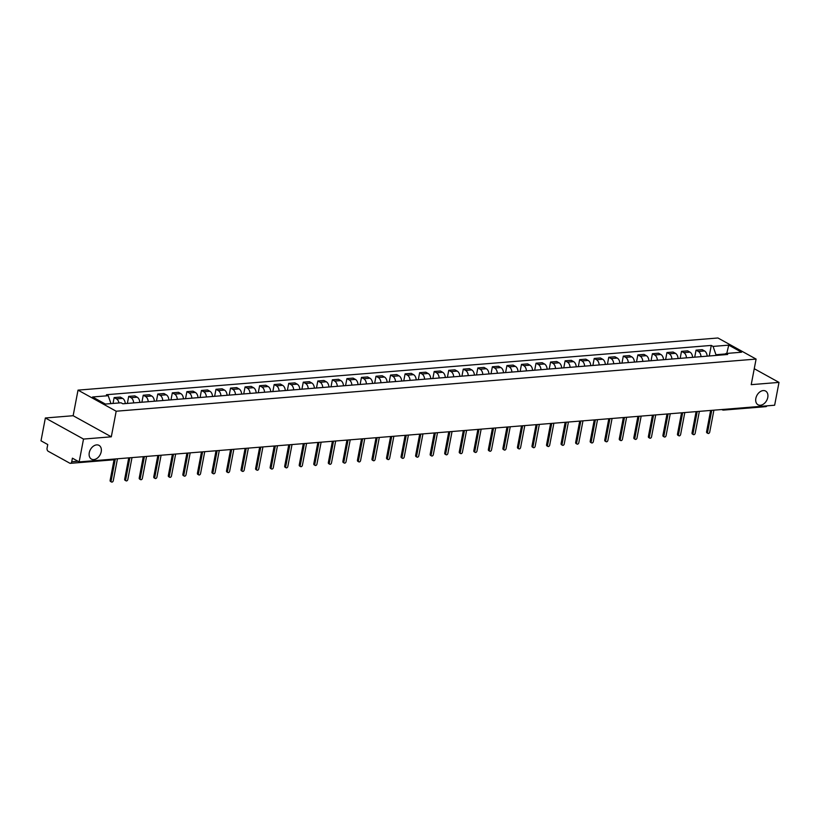 <?xml version="1.0" encoding="UTF-8"?>
<svg xmlns="http://www.w3.org/2000/svg" width="820" height="820" viewBox="0 0 820 820"><rect width="100%" height="100%" fill="white"/><g stroke="black" fill="none" stroke-linecap="round" stroke-linejoin="round"><path stroke-width="1.23" d="M101.208 451.748A7.841 5.504 -61.1 0 1 91.44 459.097A7.841 5.504 -61.1 0 1 89.267 452.722A7.841 5.504 -61.1 0 1 99.025 445.373A7.841 5.504 -61.1 0 1 101.208 451.748M767.776 397.423A7.841 5.504 -61.1 0 1 758.018 404.772A7.841 5.504 -61.1 0 1 755.845 398.397A7.841 5.504 -61.1 0 1 765.603 391.058A7.841 5.504 -61.1 0 1 767.776 397.423M45.356 417.985L83.517 439.069L79.161 461.906L774.644 405.223L779 382.397L751.212 384.662L756.091 359.078L717.93 337.983L78.023 390.135L73.144 415.719L45.356 417.985L41 440.811L47.755 444.542L47.078 448.099A2.45 1.578 -94.7 0 0 48.165 451.246L69.761 463.177A2.45 1.578 -94.7 0 0 70.397 463.331A2.45 1.578 -94.7 0 0 71.73 461.732L77.931 461.219M83.517 439.069L111.305 436.814L116.184 411.22L756.091 359.078M79.161 461.906L72.406 458.175L71.73 461.732M779 382.397L754.256 368.713M766.936 405.859A2.45 1.578 85.3 0 1 765.88 406.648L723.64 410.092A2.45 1.578 -94.7 0 0 724.685 409.293M707.158 356.167A5.637 3.639 -94.7 0 0 704.534 350.95L702.207 349.658L696.047 350.16L698.373 351.452A5.637 3.639 85.3 0 1 701.008 356.669M694.714 357.182L696.047 350.16M692.613 357.346A5.637 3.639 -94.7 0 0 689.979 352.139L687.652 350.847L681.502 351.349L683.829 352.631A5.637 3.639 85.3 0 1 686.463 357.848M680.159 358.361L681.502 351.349M678.068 358.535A5.637 3.639 -94.7 0 0 675.434 353.317L673.107 352.036L666.957 352.538L669.284 353.82A5.637 3.639 85.3 0 1 671.908 359.037M665.614 359.549L666.957 352.538M663.524 359.724A5.637 3.639 -94.7 0 0 660.889 354.506L658.562 353.215L652.402 353.717L654.729 355.009A5.637 3.639 85.3 0 1 657.363 360.226M651.07 360.738L652.402 353.717M648.968 360.902A5.637 3.639 -94.7 0 0 646.345 355.695L644.007 354.404L637.857 354.906L640.184 356.187A5.637 3.639 85.3 0 1 642.818 361.405M636.515 361.917L637.857 354.906M634.424 362.091A5.637 3.639 -94.7 0 0 631.789 356.874L629.463 355.593L623.313 356.095L625.639 357.377A5.637 3.639 85.3 0 1 628.274 362.594M621.97 363.106L623.313 356.095M619.879 363.28A5.637 3.639 -94.7 0 0 617.245 358.063L614.918 356.772L608.758 357.274L611.095 358.565A5.637 3.639 85.3 0 1 613.719 363.783M607.425 364.295L608.758 357.274M605.334 364.459A5.637 3.639 -94.7 0 0 602.7 359.252L600.373 357.961L594.213 358.463L596.54 359.744A5.637 3.639 85.3 0 1 599.174 364.961M592.88 365.474L594.213 358.463M590.779 365.648A5.637 3.639 -94.7 0 0 588.145 360.431L585.818 359.15L579.668 359.652L581.995 360.933A5.637 3.639 85.3 0 1 584.629 366.151M578.326 366.663L579.668 359.652M576.234 366.837A5.637 3.639 -94.7 0 0 573.6 361.62L571.274 360.328L565.124 360.831L567.45 362.122A5.637 3.639 85.3 0 1 570.084 367.339M563.781 367.852L565.124 360.831M561.69 368.016A5.637 3.639 -94.7 0 0 559.055 362.809L556.729 361.517L550.568 362.02L552.905 363.301A5.637 3.639 85.3 0 1 555.529 368.518M549.236 369.031L550.568 362.02M547.145 369.205A5.637 3.639 -94.7 0 0 544.511 363.988L542.184 362.707L536.024 363.209L538.351 364.49A5.637 3.639 85.3 0 1 540.985 369.707M534.691 370.22L536.024 363.209M532.59 370.394A5.637 3.639 -94.7 0 0 529.956 365.177L527.629 363.885L521.479 364.387L523.806 365.679A5.637 3.639 85.3 0 1 526.44 370.896M520.136 371.409L521.479 364.387M518.045 371.573A5.637 3.639 -94.7 0 0 515.411 366.366L513.084 365.074L506.934 365.577L509.261 366.858A5.637 3.639 85.3 0 1 511.895 372.075M505.591 372.587L506.934 365.577M503.5 372.762A5.637 3.639 -94.7 0 0 500.866 367.544L498.539 366.263L492.379 366.765L494.706 368.047A5.637 3.639 85.3 0 1 497.34 373.264M491.047 373.776L492.379 366.765M488.945 373.951A5.637 3.639 -94.7 0 0 486.321 368.733L483.995 367.442L477.834 367.944L480.161 369.236A5.637 3.639 85.3 0 1 482.795 374.453M476.502 374.965L477.834 367.944M474.401 375.13A5.637 3.639 -94.7 0 0 471.766 369.922L469.44 368.631L463.29 369.133L465.616 370.414A5.637 3.639 85.3 0 1 468.251 375.632M461.947 376.144L463.29 369.133M459.856 376.318A5.637 3.639 -94.7 0 0 457.222 371.101L454.895 369.82L448.745 370.322L451.072 371.603A5.637 3.639 85.3 0 1 453.696 376.821M447.402 377.333L448.745 370.322M445.311 377.507A5.637 3.639 -94.7 0 0 442.677 372.29L440.35 370.999L434.19 371.501L436.517 372.792A5.637 3.639 85.3 0 1 439.151 378.01M432.857 378.522L434.19 371.501M430.756 378.686A5.637 3.639 -94.7 0 0 428.132 373.479L425.795 372.188L419.645 372.69L421.972 373.971A5.637 3.639 85.3 0 1 424.606 379.188M418.303 379.701L419.645 372.69M416.211 379.875A5.637 3.639 -94.7 0 0 413.577 374.658L411.25 373.377L405.101 373.879L407.427 375.16A5.637 3.639 85.3 0 1 410.061 380.377M403.758 380.89L405.101 373.879M401.667 381.064A5.637 3.639 -94.7 0 0 399.032 375.847L396.706 374.555L390.545 375.058L392.882 376.349A5.637 3.639 85.3 0 1 395.506 381.566M389.213 382.079L390.545 375.058M387.122 382.243A5.637 3.639 -94.7 0 0 384.488 377.036L382.161 375.744L376.001 376.247L378.327 377.528A5.637 3.639 85.3 0 1 380.962 382.745M374.668 383.258L376.001 376.247M372.567 383.432A5.637 3.639 -94.7 0 0 369.933 378.215L367.606 376.933L361.456 377.436L363.783 378.717A5.637 3.639 85.3 0 1 366.417 383.934M360.113 384.447L361.456 377.436M358.022 384.621A5.637 3.639 -94.7 0 0 355.388 379.404L353.061 378.112L346.911 378.614L349.238 379.906A5.637 3.639 85.3 0 1 351.872 385.123M345.568 385.636L346.911 378.614M343.478 385.8A5.637 3.639 -94.7 0 0 340.843 380.593L338.516 379.301L332.356 379.803L334.683 381.085A5.637 3.639 85.3 0 1 337.317 386.302M331.024 386.814L332.356 379.803M328.933 386.989A5.637 3.639 -94.7 0 0 326.298 381.771L323.972 380.49L317.811 380.992L320.138 382.274A5.637 3.639 85.3 0 1 322.772 387.491M316.479 388.003L317.811 380.992M314.378 388.178A5.637 3.639 -94.7 0 0 311.743 382.96L309.417 381.669L303.267 382.171L305.593 383.463A5.637 3.639 85.3 0 1 308.228 388.68M301.924 389.192L303.267 382.171M299.833 389.356A5.637 3.639 -94.7 0 0 297.199 384.149L294.872 382.858L288.722 383.36L291.049 384.641A5.637 3.639 85.3 0 1 293.683 389.859M287.379 390.371L288.722 383.36M285.288 390.545A5.637 3.639 -94.7 0 0 282.654 385.328L280.327 384.047L274.167 384.549L276.494 385.83A5.637 3.639 85.3 0 1 279.128 391.048M272.834 391.56L274.167 384.549M270.733 391.734A5.637 3.639 -94.7 0 0 268.109 386.517L265.772 385.226L259.622 385.728L261.949 387.019A5.637 3.639 85.3 0 1 264.583 392.237M258.279 392.749L259.622 385.728M256.188 392.913A5.637 3.639 -94.7 0 0 253.554 387.706L251.227 386.415L245.077 386.917L247.404 388.198A5.637 3.639 85.3 0 1 250.038 393.415M243.735 393.928L245.077 386.917M241.644 394.102A5.637 3.639 -94.7 0 0 239.009 388.885L236.683 387.604L230.522 388.106L232.859 389.387A5.637 3.639 85.3 0 1 235.483 394.604M229.19 395.117L230.522 388.106M227.099 395.291A5.637 3.639 -94.7 0 0 224.465 390.074L222.138 388.782L215.978 389.285L218.304 390.576A5.637 3.639 85.3 0 1 220.939 395.793M214.645 396.306L215.978 389.285M212.544 396.47A5.637 3.639 -94.7 0 0 209.92 391.263L207.583 389.971L201.433 390.474L203.76 391.755A5.637 3.639 85.3 0 1 206.394 396.972M200.09 397.485L201.433 390.474M197.999 397.659A5.637 3.639 -94.7 0 0 195.365 392.442L193.038 391.16L186.888 391.663L189.215 392.944A5.637 3.639 85.3 0 1 191.849 398.161M185.546 398.674L186.888 391.663M183.454 398.848A5.637 3.639 -94.7 0 0 180.82 393.631L178.493 392.339L172.333 392.841L174.67 394.133A5.637 3.639 85.3 0 1 177.294 399.35M171.001 399.863L172.333 392.841M168.91 400.027A5.637 3.639 -94.7 0 0 166.275 394.82L163.949 393.528L157.788 394.03L160.115 395.312A5.637 3.639 85.3 0 1 162.749 400.529M156.456 401.041L157.788 394.03M154.355 401.216A5.637 3.639 -94.7 0 0 151.72 395.998L149.394 394.717L143.244 395.219L145.571 396.501A5.637 3.639 85.3 0 1 148.205 401.718M141.901 402.231L143.244 395.219M139.81 402.405A5.637 3.639 -94.7 0 0 137.176 397.187L134.849 395.896L128.699 396.398L131.026 397.69A5.637 3.639 85.3 0 1 133.66 402.907M127.356 403.419L128.699 396.398M125.265 403.583A5.637 3.639 -94.7 0 0 122.631 398.376L120.304 397.085L114.144 397.587L116.471 398.868A5.637 3.639 85.3 0 1 118.972 402.958M113.027 403.45L114.144 397.587M725.249 353.973L715.952 354.732L715.809 355.46M715.952 354.732L713.072 346.409L728.734 345.138L741.557 352.221L725.895 353.502L724.162 354.783M713.072 346.409L711.278 345.425L106.436 394.717L108.23 395.701L92.557 396.982L105.38 404.065L121.052 402.794L122.846 403.788L727.678 354.486L725.895 353.502M78.023 390.135L116.184 411.22M73.144 415.719L111.305 436.814M709.259 355.993L711.278 345.425M108.23 395.701L110.966 403.614M728.734 345.138L726.776 353.43M711.76 410.348L707.578 432.263A1.404 0.984 118.9 0 0 707.967 433.411L706.973 432.857A1.404 0.984 -61.1 0 1 706.584 431.72L710.643 410.441M707.967 433.411A1.404 0.984 118.9 0 0 709.72 432.089L713.902 410.174M697.205 411.537L693.033 433.452A1.404 0.984 118.9 0 0 693.423 434.6L692.428 434.046A1.404 0.984 -61.1 0 1 692.039 432.898L696.098 411.63M693.423 434.6A1.404 0.984 118.9 0 0 695.175 433.278L699.357 411.363M682.66 412.726L678.478 434.641A1.404 0.984 118.9 0 0 678.868 435.779L677.884 435.235A1.404 0.984 -61.1 0 1 677.484 434.087L681.543 412.808M678.868 435.779A1.404 0.984 118.9 0 0 680.631 434.456L684.803 412.552M668.115 413.905L663.933 435.82A1.404 0.984 118.9 0 0 664.323 436.968L663.329 436.414A1.404 0.984 -61.1 0 1 662.939 435.276L666.998 413.997M664.323 436.968A1.404 0.984 118.9 0 0 666.076 435.645L670.258 413.731M653.571 415.094L649.389 437.009A1.404 0.984 118.9 0 0 649.778 438.157L648.784 437.603A1.404 0.984 -61.1 0 1 648.394 436.455L652.453 415.186M649.778 438.157A1.404 0.984 118.9 0 0 651.531 436.834L655.713 414.92M639.016 416.283L634.834 438.198A1.404 0.984 118.9 0 0 635.233 439.335L634.239 438.792A1.404 0.984 -61.1 0 1 633.85 437.644L637.909 416.365M635.233 439.335A1.404 0.984 118.9 0 0 636.986 438.013L641.168 416.109M624.471 417.462L620.289 439.376A1.404 0.984 118.9 0 0 620.678 440.524L619.694 439.971A1.404 0.984 -61.1 0 1 619.295 438.833L623.354 417.554M620.678 440.524A1.404 0.984 118.9 0 0 622.431 439.202L626.613 417.288M609.926 418.651L605.744 440.565A1.404 0.984 118.9 0 0 606.134 441.713L605.139 441.16A1.404 0.984 -61.1 0 1 604.75 440.012L608.809 418.743M606.134 441.713A1.404 0.984 118.9 0 0 607.886 440.391L612.068 418.477M595.371 419.84L591.199 441.755A1.404 0.984 118.9 0 0 591.589 442.892L590.595 442.349A1.404 0.984 -61.1 0 1 590.205 441.201L594.264 419.922M591.589 442.892A1.404 0.984 118.9 0 0 593.342 441.57L597.524 419.666M580.826 421.019L576.644 442.933A1.404 0.984 118.9 0 0 577.044 444.081L576.05 443.528A1.404 0.984 -61.1 0 1 575.66 442.39L579.72 421.111M577.044 444.081A1.404 0.984 118.9 0 0 578.797 442.759L582.969 420.844M566.282 422.208L562.1 444.122A1.404 0.984 118.9 0 0 562.489 445.27L561.495 444.717A1.404 0.984 -61.1 0 1 561.105 443.569L565.164 422.3M562.489 445.27A1.404 0.984 118.9 0 0 564.242 443.948L568.424 422.033M551.737 423.397L547.555 445.301A1.404 0.984 118.9 0 0 547.944 446.449L546.95 445.906A1.404 0.984 -61.1 0 1 546.561 444.758L550.62 423.479M547.944 446.449A1.404 0.984 118.9 0 0 549.697 445.127L553.879 423.222M537.182 424.575L533.01 446.49A1.404 0.984 118.9 0 0 533.4 447.638L532.405 447.084A1.404 0.984 -61.1 0 1 532.016 445.947L536.075 424.668M533.4 447.638A1.404 0.984 118.9 0 0 535.153 446.316L539.334 424.401M522.637 425.764L518.455 447.679A1.404 0.984 118.9 0 0 518.845 448.827L517.861 448.273A1.404 0.984 -61.1 0 1 517.471 447.125L521.52 425.857M518.845 448.827A1.404 0.984 118.9 0 0 520.608 447.505L524.779 425.59M508.092 426.953L503.91 448.858A1.404 0.984 118.9 0 0 504.3 450.006L503.306 449.462A1.404 0.984 -61.1 0 1 502.916 448.314L506.975 427.035M504.3 450.006A1.404 0.984 118.9 0 0 506.053 448.683L510.235 426.779M493.548 428.132L489.366 450.047A1.404 0.984 118.9 0 0 489.755 451.195L488.761 450.641A1.404 0.984 -61.1 0 1 488.371 449.503L492.43 428.224M489.755 451.195A1.404 0.984 118.9 0 0 491.508 449.872L495.69 427.958M478.993 429.321L474.821 451.236A1.404 0.984 118.9 0 0 475.21 452.384L474.216 451.83A1.404 0.984 -61.1 0 1 473.827 450.682L477.886 429.413M475.21 452.384A1.404 0.984 118.9 0 0 476.963 451.061L481.145 429.147M464.448 430.51L460.266 452.414A1.404 0.984 118.9 0 0 460.655 453.562L459.671 453.019A1.404 0.984 -61.1 0 1 459.272 451.871L463.331 430.592M460.655 453.562A1.404 0.984 118.9 0 0 462.408 452.24L466.59 430.326M449.903 431.689L445.721 453.603A1.404 0.984 118.9 0 0 446.111 454.751L445.116 454.198A1.404 0.984 -61.1 0 1 444.727 453.06L448.786 431.781M446.111 454.751A1.404 0.984 118.9 0 0 447.863 453.429L452.045 431.515M435.358 432.878L431.176 454.792A1.404 0.984 118.9 0 0 431.566 455.94L430.572 455.387A1.404 0.984 -61.1 0 1 430.182 454.239L434.241 432.97M431.566 455.94A1.404 0.984 118.9 0 0 433.319 454.618L437.501 432.704M420.803 434.067L416.621 455.971A1.404 0.984 118.9 0 0 417.021 457.119L416.027 456.576A1.404 0.984 -61.1 0 1 415.637 455.428L419.696 434.149M417.021 457.119A1.404 0.984 118.9 0 0 418.774 455.797L422.956 433.882M406.259 435.246L402.077 457.16A1.404 0.984 118.9 0 0 402.466 458.308L401.482 457.755A1.404 0.984 -61.1 0 1 401.082 456.617L405.141 435.338M402.466 458.308A1.404 0.984 118.9 0 0 404.219 456.986L408.401 435.071M391.714 436.435L387.532 458.349A1.404 0.984 118.9 0 0 387.921 459.497L386.927 458.944A1.404 0.984 -61.1 0 1 386.538 457.796L390.597 436.527M387.921 459.497A1.404 0.984 118.9 0 0 389.674 458.175L393.856 436.26M377.159 437.624L372.987 459.528A1.404 0.984 118.9 0 0 373.377 460.676L372.382 460.133A1.404 0.984 -61.1 0 1 371.993 458.985L376.052 437.706M373.377 460.676A1.404 0.984 118.9 0 0 375.13 459.354L379.311 437.439M362.614 438.803L358.432 460.717A1.404 0.984 118.9 0 0 358.832 461.865L357.838 461.311A1.404 0.984 -61.1 0 1 357.448 460.174L361.507 438.895M358.832 461.865A1.404 0.984 118.9 0 0 360.585 460.543L364.756 438.628M348.069 439.991L343.887 461.906A1.404 0.984 118.9 0 0 344.277 463.054L343.283 462.5A1.404 0.984 -61.1 0 1 342.893 461.352L346.952 440.084M344.277 463.054A1.404 0.984 118.9 0 0 346.03 461.732L350.212 439.817M333.525 441.18L329.343 463.085A1.404 0.984 118.9 0 0 329.732 464.233L328.738 463.689A1.404 0.984 -61.1 0 1 328.348 462.541L332.407 441.262M329.732 464.233A1.404 0.984 118.9 0 0 331.485 462.91L335.667 440.996M318.97 442.359L314.798 464.274A1.404 0.984 118.9 0 0 315.188 465.422L314.193 464.868A1.404 0.984 -61.1 0 1 313.804 463.73L317.863 442.452M315.188 465.422A1.404 0.984 118.9 0 0 316.94 464.099L321.122 442.185M304.425 443.548L300.243 465.463A1.404 0.984 118.9 0 0 300.632 466.611L299.648 466.057A1.404 0.984 -61.1 0 1 299.249 464.909L303.308 443.64M300.632 466.611A1.404 0.984 118.9 0 0 302.395 465.288L306.567 443.374M289.88 444.737L285.698 466.641A1.404 0.984 118.9 0 0 286.088 467.789L285.093 467.246A1.404 0.984 -61.1 0 1 284.704 466.098L288.763 444.819M286.088 467.789A1.404 0.984 118.9 0 0 287.84 466.467L292.022 444.553M275.335 445.916L271.154 467.83A1.404 0.984 118.9 0 0 271.543 468.978L270.549 468.425A1.404 0.984 -61.1 0 1 270.159 467.287L274.218 446.008M271.543 468.978A1.404 0.984 118.9 0 0 273.296 467.656L277.478 445.742M260.78 447.105L256.599 469.019A1.404 0.984 118.9 0 0 256.998 470.167L256.004 469.614A1.404 0.984 -61.1 0 1 255.614 468.466L259.673 447.197M256.998 470.167A1.404 0.984 118.9 0 0 258.751 468.845L262.933 446.931M246.236 448.294L242.054 470.198A1.404 0.984 118.9 0 0 242.443 471.346L241.459 470.803A1.404 0.984 -61.1 0 1 241.059 469.655L245.118 448.376M242.443 471.346A1.404 0.984 118.9 0 0 244.196 470.024L248.378 448.109M231.691 449.473L227.509 471.387A1.404 0.984 118.9 0 0 227.898 472.535L226.904 471.982A1.404 0.984 -61.1 0 1 226.515 470.844L230.574 449.565M227.898 472.535A1.404 0.984 118.9 0 0 229.651 471.213L233.833 449.298M217.146 450.662L212.964 472.576A1.404 0.984 118.9 0 0 213.354 473.724L212.359 473.171A1.404 0.984 -61.1 0 1 211.97 472.023L216.029 450.754M213.354 473.724A1.404 0.984 118.9 0 0 215.106 472.402L219.288 450.487M202.591 451.851L198.409 473.755A1.404 0.984 118.9 0 0 198.809 474.903L197.815 474.36A1.404 0.984 -61.1 0 1 197.425 473.212L201.484 451.933M198.809 474.903A1.404 0.984 118.9 0 0 200.562 473.581L204.744 451.666M188.046 453.029L183.864 474.944A1.404 0.984 118.9 0 0 184.254 476.092L183.27 475.538A1.404 0.984 -61.1 0 1 182.87 474.401L186.929 453.122M184.254 476.092A1.404 0.984 118.9 0 0 186.007 474.77L190.189 452.855M173.502 454.218L169.32 476.133A1.404 0.984 118.9 0 0 169.709 477.281L168.715 476.727A1.404 0.984 -61.1 0 1 168.325 475.579L172.385 454.311M169.709 477.281A1.404 0.984 118.9 0 0 171.462 475.959L175.644 454.044M158.947 455.407L154.775 477.312A1.404 0.984 118.9 0 0 155.164 478.46L154.17 477.916A1.404 0.984 -61.1 0 1 153.781 476.768L157.84 455.489M155.164 478.46A1.404 0.984 118.9 0 0 156.917 477.137L161.099 455.223M144.402 456.586L140.22 478.501A1.404 0.984 118.9 0 0 140.62 479.649L139.625 479.095A1.404 0.984 -61.1 0 1 139.236 477.957L143.285 456.678M140.62 479.649A1.404 0.984 118.9 0 0 142.373 478.327L146.544 456.412M129.857 457.775L125.675 479.69A1.404 0.984 118.9 0 0 126.065 480.838L125.07 480.284A1.404 0.984 -61.1 0 1 124.681 479.136L128.74 457.867M126.065 480.838A1.404 0.984 118.9 0 0 127.817 479.515L131.999 457.601M115.312 458.964L111.13 480.868A1.404 0.984 118.9 0 0 111.52 482.016L110.526 481.473A1.404 0.984 -61.1 0 1 110.136 480.325L114.164 459.179M111.52 482.016A1.404 0.984 118.9 0 0 113.273 480.694L117.455 458.78M131.026 397.69L137.176 397.187M145.571 396.501L151.72 395.998M160.115 395.312L166.275 394.82M174.67 394.133L180.82 393.631M189.215 392.944L195.365 392.442M203.76 391.755L209.92 391.263M218.304 390.576L224.465 390.074M232.859 389.387L239.009 388.885M247.404 388.198L253.554 387.706M261.949 387.019L268.109 386.517M276.494 385.83L282.654 385.328M291.049 384.641L297.199 384.149M305.593 383.463L311.743 382.96M320.138 382.274L326.298 381.771M334.683 381.085L340.843 380.593M349.238 379.906L355.388 379.404M363.783 378.717L369.933 378.215M378.327 377.528L384.488 377.036M392.882 376.349L399.032 375.847M407.427 375.16L413.577 374.658M421.972 373.971L428.132 373.479M436.517 372.792L442.677 372.29M451.072 371.603L457.222 371.101M465.616 370.414L471.766 369.922M480.161 369.236L486.321 368.733M494.706 368.047L500.866 367.544M509.261 366.858L515.411 366.366M523.806 365.679L529.956 365.177M538.351 364.49L544.511 363.988M552.905 363.301L559.055 362.809M567.45 362.122L573.6 361.62M581.995 360.933L588.145 360.431M596.54 359.744L602.7 359.252M611.095 358.565L617.245 358.063M625.639 357.377L631.789 356.874M640.184 356.187L646.345 355.695M654.729 355.009L660.889 354.506M669.284 353.82L675.434 353.317M683.829 352.631L689.979 352.139M698.373 351.452L704.534 350.95M116.471 398.868L122.631 398.376M114.298 459.046A2.45 2.45 0 0 1 112.647 459.887A2.45 1.578 -94.7 0 0 113.693 459.087M721.784 409.529L722.256 409.795A2.45 1.722 -61.1 0 0 723.004 409.938A2.45 1.578 -94.7 0 0 723.64 410.092A2.45 2.45 0 0 1 722.256 409.795A2.45 1.722 -61.1 0 1 721.928 409.518M707.578 432.263L706.584 431.72M693.033 433.452L692.039 432.898M678.478 434.641L677.484 434.087M663.933 435.82L662.939 435.276M649.389 437.009L648.394 436.455M634.834 438.198L633.85 437.644M620.289 439.376L619.295 438.833M605.744 440.565L604.75 440.012M591.199 441.755L590.205 441.201M576.644 442.933L575.66 442.39M562.1 444.122L561.105 443.569M547.555 445.301L546.561 444.758M533.01 446.49L532.016 445.947M518.455 447.679L517.471 447.125M503.91 448.858L502.916 448.314M489.366 450.047L488.371 449.503M474.821 451.236L473.827 450.682M460.266 452.414L459.272 451.871M445.721 453.603L444.727 453.06M431.176 454.792L430.182 454.239M416.621 455.971L415.637 455.428M402.077 457.16L401.082 456.617M387.532 458.349L386.538 457.796M372.987 459.528L371.993 458.985M358.432 460.717L357.448 460.174M343.887 461.906L342.893 461.352M329.343 463.085L328.348 462.541M314.798 464.274L313.804 463.73M300.243 465.463L299.249 464.909M285.698 466.641L284.704 466.098M271.154 467.83L270.159 467.287M256.599 469.019L255.614 468.466M242.054 470.198L241.059 469.655M227.509 471.387L226.515 470.844M212.964 472.576L211.97 472.023M198.409 473.755L197.425 473.212M183.864 474.944L182.87 474.401M169.32 476.133L168.325 475.579M154.775 477.312L153.781 476.768M140.22 478.501L139.236 477.957M125.675 479.69L124.681 479.136M111.13 480.868L110.136 480.325M112.647 459.887L70.397 463.331"/></g></svg>
